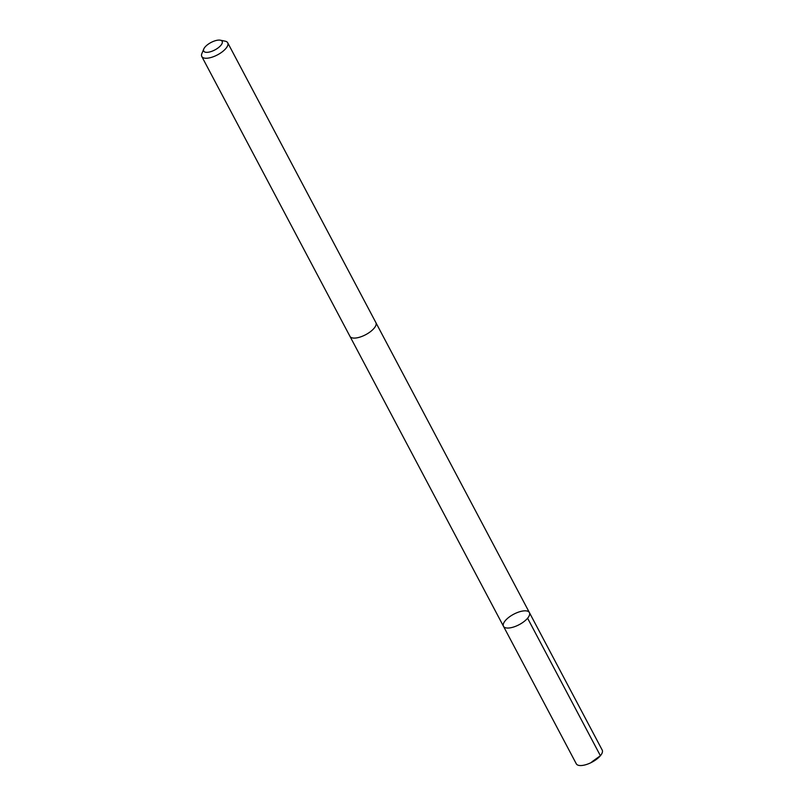 <?xml version="1.0" encoding="UTF-8"?>
<svg xmlns="http://www.w3.org/2000/svg" width="804" height="804" viewBox="0 0 804 804"><rect width="100%" height="100%" fill="white"/><g stroke="black" fill="none" stroke-linecap="round" stroke-linejoin="round"><path stroke-width="1.21" d="M517.243 612.588A14.663 5.899 152.1 0 1 529.404 612.578A14.663 5.899 152.1 0 1 519.203 624.648A14.663 5.899 152.1 0 1 503.485 626.306A14.663 5.899 152.1 0 1 517.243 612.588M576.287 763.8A14.663 5.899 -27.9 0 0 588.458 763.79A14.663 5.899 -27.9 0 0 602.206 750.072L529.404 612.578A14.663 5.899 152.1 0 1 519.203 624.648A14.663 5.899 152.1 0 1 503.485 626.306L576.287 763.8M203.794 48.974L201.894 53.516A14.663 5.899 -27.9 0 0 201.794 56.501L349.961 336.353A14.663 5.899 -27.9 0 0 362.132 336.333A14.663 5.899 -27.9 0 0 375.89 322.625L227.713 42.773A14.663 5.899 -27.9 0 0 225.19 41.185L220.366 40.2A10.432 4.191 -27.9 0 0 210.98 42.511A10.432 4.191 -27.9 0 0 203.794 48.974A10.432 4.191 -27.9 0 0 212.377 51.084A10.432 4.191 -27.9 0 0 221.281 44.823A10.432 4.191 -27.9 0 0 220.366 40.2M201.794 56.501A14.663 5.899 -27.9 0 0 213.964 56.491A14.663 5.899 -27.9 0 0 227.713 42.773M591.855 761.85L600.397 755.72L527.595 618.226M350.041 336.494L503.485 626.306M375.96 322.776L529.404 612.578"/></g></svg>
